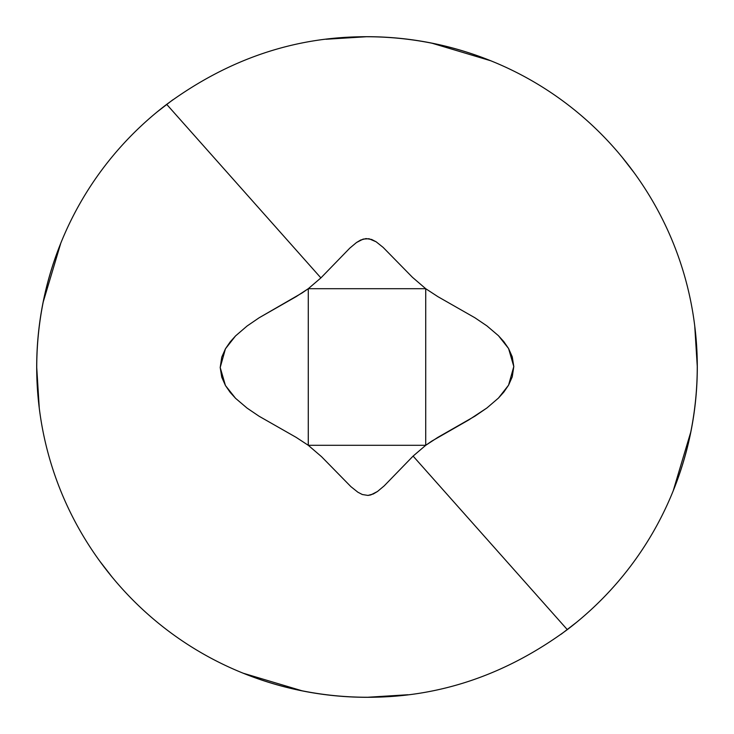 <?xml version="1.0" encoding="UTF-8"?>
<svg xmlns="http://www.w3.org/2000/svg" width="734" height="734" viewBox="0 0 734 734"><rect width="100%" height="100%" fill="white"/><g stroke="black" fill="none" stroke-linecap="round" stroke-linejoin="round"><path stroke-width="1.1" d="M367 697.254C267.561 697.162 169.27 652.398 104.366 567.309C-6.184 422.353 21.745 214.915 166.691 104.366L320.896 277.911L349.815 248.12L356.522 242.504L360.669 240.036L366.018 238.578L371.688 239.486L376.129 241.789L383.111 247.367L412.444 277.296L425.738 288.71L437.84 296.628L474.87 317.739L486.908 325.878L498.45 335.695L508.57 348.512L513.8 366.523L508.57 385.166L498.469 398.057L486.936 407.957L474.916 416.187L437.84 437.372L425.72 445.309L413.104 456.089L384.185 485.88L377.478 491.496L373.331 493.964L367.982 495.422L362.312 494.514L357.871 492.211L350.889 486.633L321.556 456.704L308.262 445.29L296.169 437.372L259.139 416.27L247.11 408.132L235.568 398.323L225.439 385.515L220.2 367.514L225.439 348.806L235.55 335.924L247.074 326.024L259.093 317.804L302.27 292.857L308.28 288.691L320.896 277.911L166.691 104.366C21.745 214.915 -6.184 422.353 104.366 567.309C169.27 652.398 267.561 697.162 367 697.254C438.813 697.575 505.579 675.032 567.309 629.634L413.104 456.089L384.185 485.88L377.478 491.496L370.835 494.909L367.982 495.422L362.312 494.514L357.871 492.211L350.889 486.633L321.556 456.704L308.262 445.29L296.169 437.372L259.139 416.27L247.11 408.132L235.568 398.323L230.21 392.415L225.439 385.515L221.76 377.212L220.2 367.514L221.76 357.119L225.439 348.806L230.201 341.879L235.55 335.924L247.074 326.024L259.093 317.804L296.16 296.628L308.28 288.691L308.28 445.29L425.72 445.29L425.72 288.71L308.28 288.71L320.896 277.911L349.815 248.12L356.522 242.504L363.165 239.091L368.991 238.733L376.129 241.789L383.111 247.367L412.444 277.296L425.738 288.71L437.84 296.628L474.87 317.739L486.908 325.878L498.45 335.695L503.799 341.604L508.57 348.512L512.249 356.816L513.8 366.523L512.249 376.845L508.57 385.166L503.818 392.103L498.469 398.057L486.936 407.957L468.797 419.921L431.73 441.143L425.72 445.309L413.104 456.089L567.309 629.634A330.3 330.3 0 0 0 567.309 629.625C712.255 519.085 740.184 311.647 629.634 166.691C564.73 81.602 466.439 36.838 367 36.746C466.439 36.838 564.73 81.602 629.634 166.691C740.184 311.647 712.255 519.085 567.309 629.634M243.183 673.216A330.3 330.3 0 0 0 405.416 695.061M673.216 490.817A330.3 330.3 0 0 0 695.061 328.584M490.817 60.784A330.3 330.3 0 0 0 328.584 38.939M166.691 104.366C228.421 58.968 295.187 36.425 367 36.746C295.187 36.425 228.421 58.968 166.691 104.366A330.3 330.3 0 0 0 166.691 104.375M60.784 243.183A330.3 330.3 0 0 0 38.939 405.416M243.11 673.188L302.564 690.951C323.832 695.181 345.31 697.3 367 697.3L408.049 694.74M561.161 634.213L576.952 621.992M673.188 490.89L690.951 431.436C695.181 410.168 697.3 388.69 697.3 367L694.74 325.951M634.213 172.839L621.992 157.048M490.89 60.812L431.436 43.049C410.168 38.819 388.69 36.7 367 36.7L325.951 39.26M172.839 99.787L157.048 112.008M60.812 243.11L43.049 302.564C38.819 323.832 36.7 345.31 36.7 367L39.26 408.049M99.787 561.161L112.008 576.952M425.72 445.309L425.729 288.701L308.252 288.71M308.28 288.691L308.271 445.299L425.748 445.29"/></g></svg>
